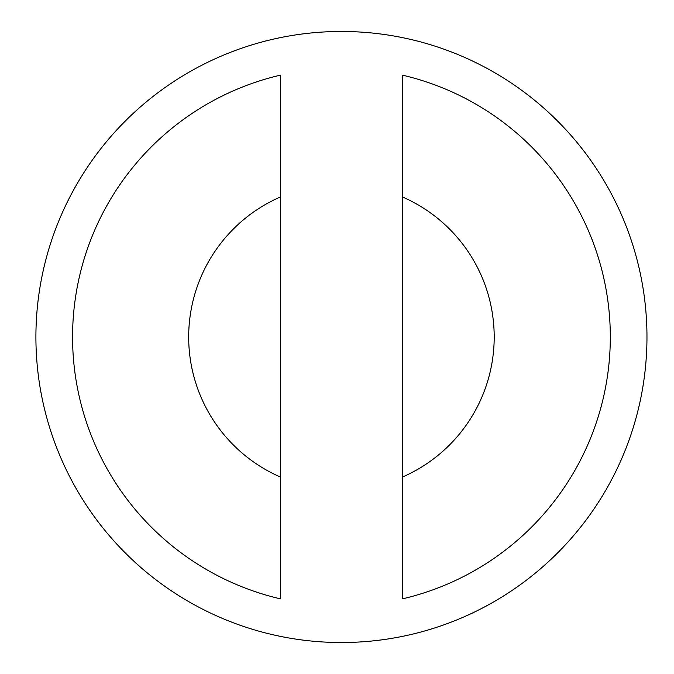 <?xml version="1.0" encoding="UTF-8"?>
<svg xmlns="http://www.w3.org/2000/svg" width="674" height="674" viewBox="0 0 674 674"><rect width="100%" height="100%" fill="white"/><g stroke="black" fill="none" stroke-linecap="round" stroke-linejoin="round"><path stroke-width="1.01" d="M402.547 100.342L402.547 112.979M402.547 561.021L402.547 573.658M35.907 337A305.524 305.524 0 0 1 494.202 72.404A305.524 305.524 0 0 1 494.202 601.596A305.524 305.524 0 0 1 35.907 337M280.333 477.007L280.333 196.993A152.762 152.762 0 0 0 280.333 477.007L280.333 598.832A268.867 268.867 0 0 1 280.333 75.168L280.333 196.993M402.547 477.007L402.547 196.993A152.762 152.762 0 0 1 402.547 477.007L402.547 598.832A268.867 268.867 0 0 0 402.547 75.168L402.547 196.993"/></g></svg>

